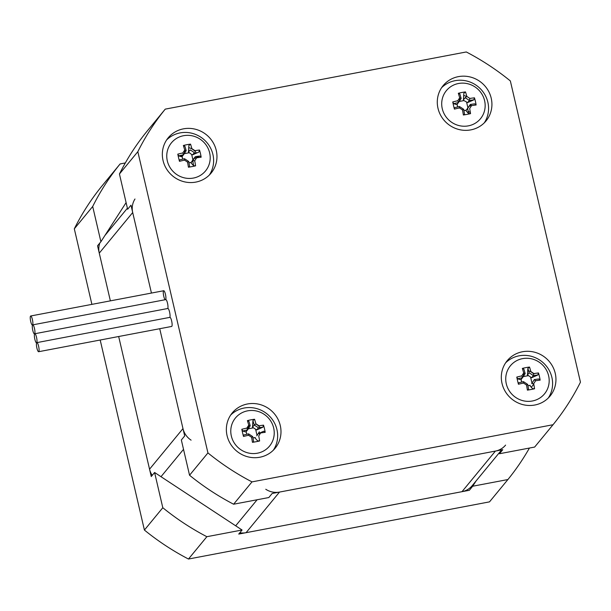 <?xml version="1.0" encoding="UTF-8"?>
<svg xmlns="http://www.w3.org/2000/svg" width="611" height="611" viewBox="0 0 611 611"><rect width="100%" height="100%" fill="white"/><g stroke="black" fill="none" stroke-linecap="round" stroke-linejoin="round"><path stroke-width="0.92" d="M251.992 481.888L233.608 504.22L268.825 497.537L272.162 493.474L502.769 449.688L499.431 453.744L534.648 447.061L553.031 424.729L251.992 481.888A249.991 239.695 -140.5 0 1 207.931 452.911L137.834 151.681A249.991 239.695 -140.5 0 1 165.245 109.132L146.861 131.457A249.991 239.695 -140.5 0 0 119.443 174.005L127.646 209.245L130.991 205.189L151.436 293.066L132.702 212.536A18.521 17.757 -140.5 0 1 134.978 199.003M99.853 242.995A18.521 17.757 39.5 0 0 99.265 253.137L110.37 300.864L97.554 245.79L100.899 241.727L126.103 202.615M468.156 111.21L470.394 112.684M239.81 532.769A18.521 17.757 39.5 0 0 246.08 532.677L461.992 491.679A18.521 17.757 39.5 0 0 472.158 485.707L501.639 449.902M505.587 445.106A18.521 17.757 -140.5 0 1 495.422 451.078L279.51 492.076A18.521 17.757 -140.5 0 1 265.762 489.258M529.424 448.054A249.991 239.695 -140.5 0 1 507.901 479.543L472.685 486.226L469.34 490.289L238.733 534.075L242.078 530.012L154.598 472.486L151.253 476.542L118.671 336.508L149.542 469.195A18.521 17.757 39.5 0 0 152.223 475.366M191.09 440.157A18.521 17.757 -140.5 0 1 182.979 428.594L159.731 328.718L184.69 435.941L181.345 440.004L189.547 475.243L207.931 452.911M196.337 152.895L193.84 153.369L196.337 152.895M182.666 155.492L179.397 156.111L182.666 155.492M242.078 530.012L206.862 536.702L188.471 559.034L489.51 501.868L507.901 479.543M206.862 536.702A249.991 239.695 -140.5 0 1 162.801 507.726L154.598 472.486M100.899 241.727L92.696 206.487A249.991 239.695 -140.5 0 1 120.115 163.939L125.339 162.946M476.129 480.88L472.685 486.226M92.696 206.487L74.313 228.82L91.894 304.37M100.189 340.022L144.41 530.058A249.991 239.695 39.5 0 0 188.471 559.034M162.801 507.726L144.41 530.058M120.115 163.939L101.731 186.271A249.991 239.695 39.5 0 0 74.313 228.82M259.942 434.016A101.846 97.653 -140.5 0 1 258.667 433.459M248.318 428.151A101.846 97.653 -140.5 0 1 247.226 427.509M499.431 453.744L501.944 449.841M233.608 504.22A249.991 239.695 -140.5 0 1 189.547 475.243M165.245 109.132L466.292 51.966A249.991 239.695 -140.5 0 1 510.353 80.942L580.45 382.18A249.991 239.695 -140.5 0 1 553.031 424.729M470.798 129.883A27.778 26.632 -140.5 0 1 441.539 116.831A27.778 26.632 -140.5 0 1 443.166 85.601A27.778 26.632 -140.5 0 1 481.537 82.699A27.778 26.632 -140.5 0 1 486.05 120.917A27.778 26.632 -140.5 0 1 470.798 129.883M534.824 405.017A27.778 26.632 -140.5 0 1 505.564 391.964A27.778 26.632 -140.5 0 1 507.191 360.734A27.778 26.632 -140.5 0 1 545.562 357.832A27.778 26.632 -140.5 0 1 550.076 396.05A27.778 26.632 -140.5 0 1 534.824 405.017M195.848 182.093A27.778 26.632 -140.5 0 1 166.589 169.033A27.778 26.632 -140.5 0 1 168.208 137.811A27.778 26.632 -140.5 0 1 206.579 134.909A27.778 26.632 -140.5 0 1 211.093 173.119A27.778 26.632 -140.5 0 1 195.848 182.093M259.874 457.227A27.778 26.632 -140.5 0 1 230.614 444.166A27.778 26.632 -140.5 0 1 232.233 412.944A27.778 26.632 -140.5 0 1 270.604 410.042A27.778 26.632 -140.5 0 1 275.118 448.253A27.778 26.632 -140.5 0 1 259.874 457.227M273.346 450.2A27.778 26.632 39.5 0 0 267.267 414.098A27.778 26.632 39.5 0 0 230.668 415.06M262.379 432.703A12.503 11.983 39.5 0 0 262.188 431.908M260.034 427.57A12.503 11.983 39.5 0 0 255.726 423.935M209.321 175.067A27.778 26.632 39.5 0 0 203.234 138.964A27.778 26.632 39.5 0 0 166.643 139.927M198.354 157.569A12.503 11.983 39.5 0 0 198.163 156.775M196.482 153.109A12.503 11.983 39.5 0 0 188.738 147.679M548.296 397.99A27.778 26.632 39.5 0 0 542.217 361.895A27.778 26.632 39.5 0 0 505.618 362.85M533.793 374.001A12.503 11.983 39.5 0 0 528.607 370.854M484.271 122.857A27.778 26.632 39.5 0 0 478.192 86.762A27.778 26.632 39.5 0 0 441.593 87.717M466.659 96.591A12.503 11.983 39.5 0 0 463.688 95.476M119.443 174.005L137.834 151.681M165.176 299.718A4.628 1.031 79.2 0 1 163.282 292.829A4.628 1.031 79.2 0 1 164.932 292.516A4.628 1.031 79.2 0 1 165.696 299.627A4.628 1.031 -100.8 0 0 165.489 294.502A4.628 1.031 -100.8 0 0 163.74 290.729L30.695 315.986A4.628 1.031 -100.8 0 0 30.55 320.729A4.628 1.031 -100.8 0 0 32.421 325.083A4.628 1.031 -100.8 0 0 32.589 324.976A4.628 1.031 -100.8 0 0 32.696 330.016A4.628 1.031 -100.8 0 0 34.491 333.957A4.628 1.031 -100.8 0 0 34.659 333.85A4.628 1.031 -100.8 0 0 34.552 328.81A4.628 1.031 -100.8 0 0 32.765 324.861A4.628 1.031 -100.8 0 0 32.589 324.976A4.628 1.031 -100.8 0 0 32.482 319.935A4.628 1.031 -100.8 0 0 30.695 315.986M167.697 308.586A4.628 1.031 79.2 0 1 169.53 311.847A4.628 1.031 79.2 0 1 169.827 317.376A4.628 1.031 -100.8 0 0 169.621 312.252A4.628 1.031 -100.8 0 0 167.872 308.479L34.827 333.736A4.628 1.031 -100.8 0 0 34.659 333.85A4.628 1.031 -100.8 0 0 34.766 338.891A4.628 1.031 -100.8 0 0 36.553 342.84A4.628 1.031 -100.8 0 0 36.721 342.725A4.628 1.031 -100.8 0 0 36.614 337.684A4.628 1.031 -100.8 0 0 34.827 333.736M165.634 299.711A4.628 1.031 79.2 0 1 167.46 302.964A4.628 1.031 79.2 0 1 167.758 308.502A4.628 1.031 -100.8 0 0 167.559 303.377A4.628 1.031 -100.8 0 0 165.802 299.604L32.765 324.861M36.721 342.725A4.628 1.031 -100.8 0 0 36.828 347.766A4.628 1.031 -100.8 0 0 38.623 351.715A4.628 1.031 -100.8 0 0 38.768 346.972A4.628 1.031 -100.8 0 0 36.889 342.618A4.628 1.031 -100.8 0 0 36.721 342.725M38.623 351.715L171.66 326.45A4.628 1.031 -100.8 0 0 171.806 321.707A4.628 1.031 -100.8 0 0 169.934 317.353L36.889 342.618M523.482 381.654A34.216 6.064 166.9 0 0 518.586 382.807L518.449 384.243A35.751 6.331 -13.1 0 1 523.482 383.051L523.482 381.654M523.482 383.051A35.232 9.944 32.8 0 1 526.514 385.045L527.698 384.434A34.216 7.592 -100.8 0 1 528.576 389.375L527.408 390.131A35.232 11.472 -6.3 0 0 534.572 388.772A35.751 7.935 -100.8 0 0 533.686 383.685A35.232 1.115 -56.7 0 0 535.58 380.752L534.304 379.614A33.857 1.069 123.3 0 1 531.707 383.647L534.304 379.614M526.514 385.045A35.751 7.935 79.2 0 1 527.408 390.131M527.683 384.411A33.857 9.555 -147.2 0 0 523.505 381.669M533.686 383.685L531.707 383.647M534.32 379.599A34.216 6.064 166.9 0 1 538.78 378.973L540.147 380.126A35.232 23.653 -93.7 0 0 538.474 372.947L537.856 374.978A34.216 6.064 -13.1 0 0 533.388 375.605L533.907 373.581A35.232 9.944 -147.2 0 0 530.875 371.58A35.751 7.935 -100.8 0 0 529.523 367.058A35.232 22.286 158.5 0 0 522.352 368.418L523.871 369.166A34.216 7.592 -100.8 0 1 525.177 373.588L523.703 372.947A35.232 1.115 123.3 0 1 521.809 375.872L522.573 377.636A33.857 1.069 -56.7 0 0 525.17 373.604L522.397 377.239M535.58 380.752A35.751 6.331 -13.1 0 1 540.147 380.126M538.474 372.947A35.751 6.331 166.9 0 0 533.907 373.581M529.172 372.832L527.423 374.948L527.866 368.41A34.216 7.592 79.2 0 1 529.172 372.832L529.195 372.84A33.857 9.555 32.8 0 1 533.372 375.589M533.388 375.605L531.639 377.728L527.423 374.948M522.352 368.418A35.751 7.935 79.2 0 1 523.703 372.947M522.573 377.636L522.55 377.659A34.216 6.064 -13.1 0 0 517.654 378.812L516.784 377.071A35.232 10.104 73.8 0 0 518.449 384.243M521.809 375.872A35.751 6.331 166.9 0 0 516.784 377.071M522.55 377.659L520.809 379.782L522.061 377.774M522.535 358.634A22.095 21.186 -140.5 0 1 547.571 372.481A22.095 21.186 -140.5 0 1 538.78 398.662A22.095 21.186 -140.5 0 1 507.351 387.145A22.095 21.186 -140.5 0 1 522.535 358.634M521.114 379.408L521.725 382.051M517.654 378.812L520.809 379.782M527.942 385.724L530.226 385.297M531.883 382.715L530.661 377.468M527.996 375.712L523.23 376.613M523.428 375.712L523.612 373.084M527.866 368.41L529.523 367.058M531.639 377.728L537.856 374.978M534.572 388.772L532.563 388.619L529.943 385.793M248.532 433.863A34.216 6.064 166.9 0 0 243.629 435.017L243.499 436.453A35.751 6.331 -13.1 0 1 248.524 435.261L248.532 433.863M248.524 435.261A35.232 9.944 32.8 0 1 251.564 437.255L252.748 436.636A34.216 7.592 -100.8 0 1 253.618 441.585L252.45 442.341A35.232 11.472 -6.3 0 0 259.622 440.974A35.751 7.935 -100.8 0 0 258.736 435.895A35.232 1.115 -56.7 0 0 260.622 432.962A35.751 6.331 -13.1 0 1 265.189 432.328A35.232 23.653 -93.7 0 0 263.524 425.157A35.751 6.331 166.9 0 0 258.957 425.783A35.232 9.944 -147.2 0 0 255.917 423.79L254.237 425.05A33.857 9.555 32.8 0 1 258.415 427.792L258.43 427.815A34.216 6.064 -13.1 0 1 262.898 427.188L256.689 429.93L252.473 427.158L254.237 425.05M251.564 437.255A35.751 7.935 79.2 0 1 252.45 442.341M252.733 436.621A33.857 9.555 -147.2 0 0 248.555 433.871M256.757 435.857L259.362 431.809A33.857 1.069 123.3 0 1 256.757 435.857M254.214 425.042A34.216 7.592 79.2 0 0 252.908 420.612L254.566 419.268A35.232 22.286 158.5 0 0 247.402 420.628L248.914 421.376A34.216 7.592 -100.8 0 1 250.22 425.798L248.746 425.149A35.232 1.115 123.3 0 1 246.859 428.082L247.615 429.846A33.857 1.069 -56.7 0 0 250.212 425.814L247.447 429.449M255.917 423.79A35.751 7.935 -100.8 0 0 254.566 419.268M256.689 429.93L258.43 427.815M252.908 420.612L252.473 427.158M247.402 420.628A35.751 7.935 79.2 0 1 248.746 425.149M247.615 429.846L247.6 429.869A34.216 6.064 -13.1 0 0 242.704 431.022L241.826 429.273A35.232 10.104 73.8 0 0 243.499 436.453M246.859 428.082A35.751 6.331 166.9 0 0 241.826 429.273M247.6 429.869L245.851 431.992L247.104 429.976M247.577 410.844A22.095 21.186 -140.5 0 1 272.621 424.691A22.095 21.186 -140.5 0 1 263.83 450.865A22.095 21.186 -140.5 0 1 232.394 439.355A22.095 21.186 -140.5 0 1 247.577 410.844M246.157 431.618L246.775 434.261M242.704 431.022L245.851 431.992M252.992 437.934L255.268 437.499M256.933 434.925L255.711 429.67M253.038 427.914L248.28 428.823M248.478 427.914L248.654 425.294M263.524 425.157L262.898 427.188M265.189 432.328L263.83 431.183L258.155 433.688M259.622 440.974L257.613 440.829L254.993 437.995M459.457 106.52A34.216 6.064 166.9 0 0 454.561 107.673L454.424 109.109A35.751 6.331 -13.1 0 1 459.457 107.918L459.457 106.52M459.457 107.918A35.232 9.944 32.8 0 1 462.489 109.911L463.657 109.277A34.216 7.592 -100.8 0 1 464.551 114.242L463.375 114.998A35.232 11.472 -6.3 0 0 470.546 113.638A35.751 7.935 -100.8 0 0 469.66 108.552A35.232 1.115 -56.7 0 0 471.555 105.619L470.279 104.481A33.857 1.069 123.3 0 1 467.682 108.514A34.216 7.592 79.2 0 1 468.538 113.486L465.918 110.66L467.667 108.537M462.489 109.911A35.751 7.935 79.2 0 1 463.375 114.998M463.657 109.277A33.857 9.555 -147.2 0 0 459.48 106.535M465.918 110.66L470.287 104.466A34.216 6.064 166.9 0 1 474.755 103.839L476.122 104.993A35.232 23.653 -93.7 0 0 474.449 97.813L473.831 99.845A34.216 6.064 -13.1 0 0 469.363 100.471L469.882 98.447A35.232 9.944 -147.2 0 0 466.85 96.446L465.17 97.707A33.857 9.555 32.8 0 1 469.347 100.456L467.614 102.595L463.963 100.578L463.398 99.814L465.17 97.707M471.555 105.619A35.751 6.331 -13.1 0 1 476.122 104.993M471.28 105.375L469.08 106.345M474.449 97.813A35.751 6.331 166.9 0 0 469.882 98.447M461.152 98.455A34.216 7.592 -100.8 0 0 459.846 94.033L458.326 93.284A35.751 7.935 79.2 0 1 459.678 97.813L461.152 98.455M459.678 97.813A35.232 1.115 123.3 0 1 457.784 100.739L458.525 102.526A34.216 6.064 -13.1 0 0 453.629 103.679L452.751 101.938A35.232 10.104 73.8 0 0 454.424 109.109M457.784 100.739A35.751 6.331 166.9 0 0 452.751 101.938M458.548 102.503A33.857 1.069 -56.7 0 0 461.145 98.47L458.372 102.106M458.525 102.526L456.784 104.649L453.629 103.679M466.85 96.446A35.751 7.935 -100.8 0 0 465.498 91.925A35.232 22.286 158.5 0 0 458.326 93.284M458.51 83.501A22.095 21.186 -140.5 0 1 483.545 97.348A22.095 21.186 -140.5 0 1 474.755 123.529A22.095 21.186 -140.5 0 1 443.319 112.012A22.095 21.186 -140.5 0 1 458.51 83.501M459.403 100.578L459.579 97.951M457.089 104.275L457.7 106.917M463.917 110.591L466.201 110.163M467.858 107.582L466.636 102.335M463.963 100.578L459.205 101.479M465.498 91.925L463.841 93.277L463.398 99.814M467.614 102.595L473.831 99.845M470.546 113.638L468.538 113.486M184.507 158.73A34.216 6.064 166.9 0 0 179.603 159.883L179.474 161.319A35.751 6.331 -13.1 0 1 184.499 160.128L184.507 158.73A33.857 9.555 -147.2 0 1 188.7 161.487L188.723 161.503A34.216 7.592 -100.8 0 1 189.593 166.452L188.425 167.208A35.232 11.472 -6.3 0 0 195.596 165.841L193.588 165.696A34.216 7.592 79.2 0 0 192.709 160.746L194.71 160.762A35.232 1.115 -56.7 0 0 196.597 157.829A35.751 6.331 -13.1 0 1 201.164 157.195A35.232 23.653 -93.7 0 0 199.499 150.023A35.751 6.331 166.9 0 0 194.924 150.65A35.232 9.944 -147.2 0 0 191.892 148.656A35.751 7.935 -100.8 0 0 190.54 144.135A35.232 22.286 158.5 0 0 183.369 145.494L184.889 146.243A34.216 7.592 -100.8 0 1 186.195 150.665L184.721 150.016A35.232 1.115 123.3 0 1 182.834 152.949L183.59 154.713A33.857 1.069 -56.7 0 0 186.187 150.68L183.422 154.316M184.499 160.128A35.232 9.944 32.8 0 1 187.539 162.121L188.7 161.487M187.539 162.121A35.751 7.935 79.2 0 1 188.425 167.208M195.596 165.841A35.751 7.935 -100.8 0 0 194.71 160.762M193.588 165.696L190.968 162.862L192.709 160.746M194.13 158.554L199.805 156.049A34.216 6.064 166.9 0 0 195.337 156.676L195.329 156.691A33.857 1.069 123.3 0 1 192.732 160.724M195.337 156.676L192.908 159.792L191.686 154.537L188.448 152.024L190.212 149.916A33.857 9.555 32.8 0 1 194.39 152.658L192.664 154.797L191.686 154.537M190.968 162.862L192.908 159.792M183.369 145.494A35.751 7.935 79.2 0 1 184.721 150.016M183.59 154.713L183.575 154.736A34.216 6.064 -13.1 0 0 178.672 155.889L177.801 154.14A35.232 10.104 73.8 0 0 179.474 161.319M182.834 152.949A35.751 6.331 166.9 0 0 177.801 154.14M183.575 154.736L181.826 156.859L183.079 154.843M183.552 135.711A22.095 21.186 -140.5 0 1 208.595 149.558A22.095 21.186 -140.5 0 1 199.805 175.731A22.095 21.186 -140.5 0 1 168.369 164.222A22.095 21.186 -140.5 0 1 183.552 135.711M184.453 152.781L184.629 150.161M182.131 156.485L182.75 159.127M178.672 155.889L181.826 156.859M188.967 162.801L191.243 162.366M189.013 152.781L184.255 153.689M190.54 144.135L188.883 145.479L188.448 152.024M199.499 150.023L198.873 152.055L192.664 154.797M199.805 156.049L201.164 157.195M127.401 208.198L104.886 235.541M99.265 253.137L132.702 212.536M531.295 387.244L533.793 384.22M246.08 532.677L279.51 492.076M257.116 499.752L235.67 525.804M161.006 476.695L183.521 449.352M182.979 428.594L149.542 469.195M495.422 451.078L461.992 491.679"/></g></svg>
